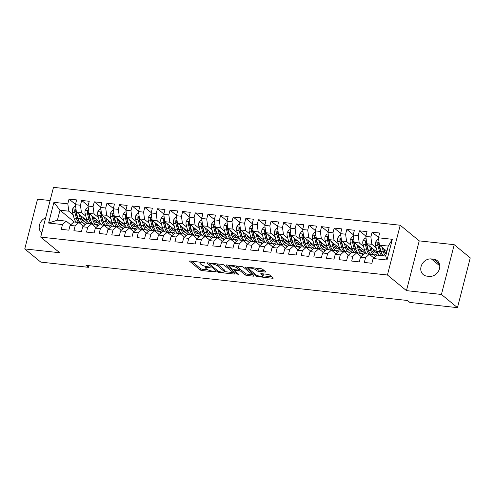 <?xml version="1.0" encoding="UTF-8"?>
<svg xmlns="http://www.w3.org/2000/svg" width="495" height="495" viewBox="0 0 495 495"><rect width="100%" height="100%" fill="white"/><g stroke="black" fill="none" stroke-linecap="round" stroke-linejoin="round"><path stroke-width="0.74" d="M204.794 262.826L190.346 260.958A1.411 0.365 -165.6 0 0 189.566 261.088A1.411 0.365 -165.6 0 0 189.69 261.304L200.19 269.93A1.411 0.365 -165.6 0 0 202.01 270.548L215.177 271.984L215.641 271.743L212.658 271.13A4.517 1.169 -165.6 0 1 206.83 269.162L205.951 268.445A4.517 1.169 -165.6 0 1 205.543 267.752A4.517 1.169 -165.6 0 1 208.055 267.343L210.214 267.288L207.238 266.669A4.517 1.169 -165.6 0 1 201.403 264.701L200.531 263.983A4.517 1.169 -165.6 0 1 200.122 263.291A4.517 1.169 -165.6 0 1 202.628 262.882L204.794 262.826M264.918 272.04A1.411 0.365 -165.6 0 0 265.704 271.91A1.411 0.365 -165.6 0 0 265.574 271.693L262.628 269.274A1.411 0.365 -165.6 0 0 260.809 268.655L246.182 267.059A1.411 0.365 -165.6 0 0 245.396 267.189A1.411 0.365 -165.6 0 0 245.526 267.405L256.02 276.031A1.411 0.365 -165.6 0 0 257.846 276.649L272.473 278.246A1.411 0.365 -165.6 0 0 273.252 278.116A1.411 0.365 -165.6 0 0 273.129 277.905L269.571 274.979A1.411 0.365 -165.6 0 0 267.746 274.36L261.49 273.679A1.411 0.365 -165.6 0 0 260.704 273.809A1.411 0.365 -165.6 0 0 260.834 274.02L262.597 275.474A3.774 0.978 -165.6 0 1 262.938 276.049A3.774 0.978 -165.6 0 1 259.962 276.26A3.774 0.978 -165.6 0 1 255.965 274.75L249.053 269.063A3.774 0.978 -165.6 0 1 248.713 268.488A3.774 0.978 -165.6 0 1 251.689 268.278A3.774 0.978 -165.6 0 1 255.686 269.794L256.837 270.74A1.411 0.365 -165.6 0 0 258.662 271.353L264.918 272.04L265.103 271.31M441.435 294.457L454.206 244.691L419.234 240.873L406.457 290.633L441.435 294.457L457.473 307.649L409.872 302.445L407.496 300.49L86.019 265.363L88.395 267.319L88.815 265.673M406.457 290.633L387.443 275.003L40.714 237.117L53.491 187.351L400.22 225.237L387.443 275.003M50.106 200.537L37.527 199.163L24.75 248.929L59.728 252.747L40.714 237.117M24.75 248.929L40.794 262.115L88.395 267.319M224.087 265.06A1.411 0.365 -165.6 0 0 222.261 264.448L207.634 262.845A1.411 0.365 -165.6 0 0 206.854 262.975A1.411 0.365 -165.6 0 0 206.978 263.192L217.478 271.823A1.411 0.365 -165.6 0 0 219.297 272.436L233.925 274.032A1.411 0.365 -165.6 0 0 234.71 273.908A1.411 0.365 -165.6 0 0 234.581 273.692L224.087 265.06M226.908 264.955L241.535 266.551A1.411 0.365 -165.6 0 1 243.354 267.164L253.855 275.795A1.411 0.365 -165.6 0 1 253.978 276.012A1.411 0.365 -165.6 0 1 253.199 276.142L246.937 275.455A1.411 0.365 -165.6 0 1 245.118 274.843L240.861 271.34A1.411 0.365 -165.6 0 0 239.036 270.728L234.884 270.27A1.411 0.365 -165.6 0 0 234.104 270.4A1.411 0.365 -165.6 0 0 234.228 270.617L238.658 274.261L236.926 274.069L226.252 265.295A1.411 0.365 -165.6 0 1 226.128 265.079A1.411 0.365 -165.6 0 1 226.908 264.955M74.324 222.02L59.975 210.22L57.42 220.17L48.609 223.047L62.5 224.563L61.275 229.34L68.848 230.169L70.073 225.392L75.129 225.943L73.904 230.72L81.477 231.549L82.702 226.772L87.751 227.323L86.526 232.099L94.106 232.928L95.331 228.152L100.38 228.702L99.155 233.479L106.728 234.308L107.953 229.531L113.008 230.082L111.783 234.859L119.357 235.688L120.582 230.911L125.631 231.462L124.406 236.239L131.986 237.068L133.211 232.291L138.26 232.842L137.035 237.619L144.608 238.442L145.839 233.671L150.888 234.222L149.663 238.998L157.237 239.821L158.462 235.051L163.511 235.601L162.286 240.378L169.865 241.201L171.091 236.431L176.14 236.981L174.914 241.758L182.488 242.581L183.719 237.81L188.768 238.361L187.543 243.138L195.117 243.961L196.342 239.19L201.397 239.741L200.166 244.518L207.745 245.341L208.97 240.57L214.019 241.121L212.794 245.897L220.368 246.72L221.599 241.95L226.648 242.501L225.423 247.277L232.996 248.1L234.222 243.33L239.277 243.88L238.046 248.657L245.625 249.48L246.85 244.709L251.899 245.26L250.674 250.031L258.254 250.86L259.479 246.089L264.528 246.64L263.303 251.411L270.876 252.24L272.101 247.469L277.157 248.02L275.925 252.79L283.505 253.619L284.73 248.849L289.779 249.4L288.554 254.17L296.134 254.999L297.359 250.229L302.408 250.779L301.183 255.55L308.756 256.379L309.981 251.608L315.037 252.159L313.811 256.93L321.385 257.759L322.61 252.988L327.659 253.539L326.434 258.31L334.014 259.139L335.239 254.362L340.288 254.919L339.063 259.689L346.636 260.519L347.861 255.742L352.916 256.299L351.691 261.069L359.265 261.898L360.49 257.122L365.539 257.678L364.314 262.449L371.894 263.278L373.119 258.501L376.874 255.08L385.716 256.045L388.272 246.089L379.43 245.124L386.935 251.293M48.609 223.047L53.93 202.331L67.815 203.853L68.811 211.186L73.155 214.756M75.475 204.367L69.046 199.077L67.815 203.853M69.046 199.077L76.62 199.906L75.395 204.683L80.444 205.233L81.44 212.565L85.783 216.136M88.104 205.747L81.669 200.456L80.444 205.233M81.669 200.456L89.249 201.286L88.023 206.062L93.072 206.613L94.069 213.945L98.412 217.515M100.726 207.127L94.298 201.836L93.072 206.613M94.298 201.836L101.871 202.665L100.646 207.442L105.701 207.993L106.691 215.325L111.035 218.895M113.355 208.506L106.926 203.216L105.701 207.993M106.926 203.216L114.5 204.045L113.275 208.816L118.324 209.373L119.32 216.705L123.663 220.275M125.984 209.886L119.549 204.596L118.324 209.373M119.549 204.596L127.128 205.425L125.903 210.196L130.952 210.752L131.948 218.085L136.292 221.655M138.606 211.266L132.177 205.976L130.952 210.752M132.177 205.976L139.751 206.805L138.526 211.575L143.581 212.132L144.571 219.464L148.915 223.035M151.235 212.646L144.806 207.356L143.581 212.132M144.806 207.356L152.38 208.185L151.154 212.955L156.203 213.512L157.2 220.844L161.543 224.414M163.864 214.026L157.429 208.735L156.203 213.512M157.429 208.735L165.008 209.564L163.783 214.335L168.832 214.892L169.828 222.224L174.172 225.794M176.486 215.405L170.057 210.115L168.832 214.892M170.057 210.115L177.631 210.944L176.406 215.715L181.461 216.272L182.451 223.604L186.794 227.174M189.115 216.785L182.686 211.495L181.461 216.272M182.686 211.495L190.259 212.324L189.034 217.095L194.083 217.651L195.079 224.984L199.423 228.554M201.743 218.159L195.308 212.875L194.083 217.651M195.308 212.875L202.888 213.704L201.663 218.474L206.712 219.031L207.708 226.363L212.052 229.934M214.366 219.539L207.937 214.255L206.712 219.031M207.937 214.255L215.517 215.084L214.286 219.854L219.341 220.405L220.337 227.743L224.681 231.314M226.995 220.919L220.566 215.634L219.341 220.405M220.566 215.634L228.139 216.463L226.914 221.234L231.963 221.785L232.959 229.123L237.303 232.693M239.623 222.298L233.188 217.014L231.963 221.785M233.188 217.014L240.768 217.843L239.543 222.614L244.592 223.165L245.588 230.503L249.932 234.073M252.246 223.678L245.817 218.394L244.592 223.165M245.817 218.394L253.397 219.223L252.165 223.994L257.221 224.544L258.217 231.883L262.56 235.453M264.875 225.058L258.446 219.774L257.221 224.544M258.446 219.774L266.019 220.603L264.794 225.374L269.843 225.924L270.839 233.263L275.183 236.833M277.503 226.438L271.074 221.154L269.843 225.924M271.074 221.154L278.648 221.983L277.423 226.753L282.472 227.304L283.468 234.642L287.812 238.213M290.132 227.818L283.697 222.533L282.472 227.304M283.697 222.533L291.277 223.363L290.045 228.133L295.1 228.684L296.097 236.022L300.44 239.592M302.754 229.197L296.326 223.913L295.1 228.684M296.326 223.913L303.899 224.736L302.674 229.513L307.723 230.064L308.719 237.402L313.063 240.972M315.383 230.577L308.954 225.293L307.723 230.064M308.954 225.293L316.528 226.116L315.303 230.893L320.352 231.443L321.348 238.782L325.691 242.352M328.012 231.957L321.577 226.673L320.352 231.443M321.577 226.673L329.156 227.496L327.931 232.273L332.98 232.823L333.976 240.162L338.32 243.732M340.634 233.337L334.205 228.053L332.98 232.823M334.205 228.053L341.779 228.876L340.554 233.652L345.603 234.203L346.599 241.541L350.943 245.112M353.263 234.717L346.834 229.433L345.603 234.203M346.834 229.433L354.408 230.255L353.183 235.032L358.232 235.583L359.228 242.921L363.571 246.491M365.892 236.096L359.457 230.812L358.232 235.583M359.457 230.812L367.036 231.635L365.811 236.412L370.86 236.963L371.856 244.295L376.2 247.871M378.514 237.476L372.085 232.192L370.86 236.963M372.085 232.192L379.659 233.015L378.434 237.792L392.325 239.308L387.01 260.024L373.119 258.501M373.762 257.92L369.301 254.251L364.246 253.7L360.49 257.122M365.539 257.678L369.301 254.251M378.434 237.792L379.43 245.124M392.325 239.308L388.272 246.089M361.133 256.54L356.672 252.871L351.623 252.32L347.861 255.742M352.916 256.299L356.672 252.871M380.723 251.59L381.076 251.881M371.856 244.295L366.801 243.744L377.567 252.599M365.811 236.412L366.801 243.744M348.505 255.16L344.044 251.491L338.995 250.94L335.239 254.362M340.288 254.919L344.044 251.491M368.094 250.21L368.453 250.501M373.645 254.77L375.519 256.317M359.228 242.921L354.179 242.364L364.939 251.219M353.183 235.032L354.179 242.364M335.882 253.78L331.421 250.111L326.366 249.56L322.61 252.988M327.659 253.539L331.421 250.111M355.466 248.83L355.825 249.121M361.016 253.391L362.891 254.937M346.599 241.541L341.55 240.985L352.316 249.839M340.554 233.652L341.55 240.985M323.254 252.401L318.792 248.731L313.743 248.181L309.981 251.608M315.037 252.159L318.792 248.731M342.837 247.451L343.196 247.741M348.387 252.011L350.268 253.558M333.976 240.162L328.921 239.605L339.688 248.459M327.931 232.273L328.921 239.605M310.625 251.021L306.164 247.352L301.115 246.801L297.359 250.229M302.408 250.779L306.164 247.352M330.214 246.071L330.573 246.362M335.765 250.631L337.639 252.178M321.348 238.782L316.299 238.225L327.059 247.079M315.303 230.893L316.299 238.225M298.002 249.641L293.541 245.972L288.486 245.421L284.73 248.849M289.779 249.4L293.541 245.972M317.586 244.691L317.945 244.982M323.136 249.251L325.011 250.798M308.719 237.402L303.67 236.845L314.436 245.699M302.674 229.513L303.67 236.845M285.374 248.261L280.913 244.592L275.863 244.041L272.101 247.469M277.157 248.02L280.913 244.592M304.957 243.311L305.316 243.602M310.507 247.871L312.388 249.418M296.097 236.022L291.041 235.465L301.808 244.32M290.045 228.133L291.041 235.465M272.745 246.881L268.284 243.212L263.235 242.661L259.479 246.089M264.528 246.64L268.284 243.212M292.335 241.931L292.694 242.222M297.885 246.491L299.76 248.038M283.468 234.642L278.419 234.085L289.179 242.94M277.423 226.753L278.419 234.085M260.116 245.501L255.661 241.832L250.606 241.282L246.85 244.709M251.899 245.26L255.661 241.832M279.706 240.551L280.065 240.842M285.256 245.112L287.131 246.659M270.839 233.263L265.79 232.706L276.556 241.56M264.794 225.374L265.79 232.706M247.494 244.122L243.033 240.452L237.984 239.902L234.222 243.33M239.277 243.88L243.033 240.452M267.077 239.172L267.436 239.462M272.627 243.732L274.508 245.279M258.217 231.883L253.162 231.326L263.928 240.18M252.165 223.994L253.162 231.326M234.865 242.742L230.404 239.073L225.355 238.522L221.599 241.95M226.648 242.501L230.404 239.073M254.455 237.792L254.807 238.083M260.005 242.352L261.88 243.899M245.588 230.503L240.539 229.952L251.299 238.8M239.543 222.614L240.539 229.952M222.236 241.362L217.781 237.693L212.726 237.142L208.97 240.57M214.019 241.121L217.781 237.693M241.826 236.412L242.185 236.703M247.376 240.972L249.251 242.519M232.959 229.123L227.91 228.572L238.67 237.421M226.914 221.234L227.91 228.572M209.614 239.982L205.153 236.313L200.104 235.762L196.342 239.19M201.397 239.741L205.153 236.313M229.197 235.032L229.556 235.323M234.748 239.592L236.629 241.139M220.337 227.743L215.282 227.193L226.048 236.041M214.286 219.854L215.282 227.193M196.985 238.602L192.524 234.933L187.475 234.383L183.719 237.81M188.768 238.361L192.524 234.933M216.575 233.652L216.928 233.943M222.125 238.213L224 239.759M207.708 226.363L202.659 225.813L213.419 234.661M201.663 218.474L202.659 225.813M184.357 237.223L179.895 233.553L174.846 233.003L171.091 236.431M176.14 236.981L179.895 233.553M203.946 232.273L204.305 232.563M209.496 236.833L211.371 238.38M195.079 224.984L190.031 224.433L200.791 233.281M189.034 217.095L190.031 224.433M171.734 235.843L167.273 232.174L162.224 231.623L158.462 235.051M163.511 235.601L167.273 232.174M191.317 230.893L191.676 231.184M196.868 235.453L198.743 237M182.451 223.604L177.402 223.053L188.168 231.901M176.406 215.715L177.402 223.053M159.105 234.463L154.644 230.794L149.595 230.243L145.839 233.671M150.888 234.222L154.644 230.794M178.695 229.513L179.048 229.81M184.239 234.073L186.12 235.62M169.828 222.224L164.779 221.673L175.539 230.522M163.783 214.335L164.779 221.673M146.477 233.083L142.016 229.414L136.967 228.863L133.211 232.291M138.26 232.842L142.016 229.414M166.066 228.133L166.425 228.43M171.617 232.693L173.491 234.24M157.2 220.844L152.151 220.294L162.911 229.142M151.154 212.955L152.151 220.294M133.854 231.703L129.393 228.034L124.338 227.483L120.582 230.911M125.631 231.462L129.393 228.034M153.438 226.753L153.797 227.05M158.988 231.32L160.863 232.86M144.571 219.464L139.522 218.914L150.288 227.762M138.526 211.575L139.522 218.914M121.225 230.324L116.764 226.654L111.715 226.104L107.953 229.531M113.008 230.082L116.764 226.654M140.815 225.374L141.168 225.671M146.359 229.94L148.24 231.481M131.948 218.085L126.893 217.534L137.66 226.382M125.903 210.196L126.893 217.534M108.597 228.944L104.136 225.274L99.087 224.724L95.331 228.152M100.38 228.702L104.136 225.274M128.186 223.994L128.545 224.291M133.737 228.56L135.611 230.101M119.32 216.705L114.271 216.154L125.031 225.002M113.275 208.816L114.271 216.154M95.974 227.564L91.513 223.895L86.458 223.344L82.702 226.772M87.751 227.323L91.513 223.895M115.558 222.614L115.917 222.911M121.108 227.18L122.983 228.721M106.691 215.325L101.642 214.774L112.408 223.622M100.646 207.442L101.642 214.774M83.346 226.184L78.884 222.521L73.835 221.964L70.073 225.392M75.129 225.943L78.884 222.521M102.929 221.234L103.288 221.531M108.479 225.8L110.36 227.341M94.069 213.945L89.013 213.394L99.78 222.243M88.023 206.062L89.013 213.394M70.717 224.804L66.256 221.141L57.42 220.17M62.5 224.563L66.256 221.141M90.307 219.854L90.665 220.151M95.857 224.421L97.732 225.961M81.44 212.565L76.391 212.015L87.151 220.863M75.395 204.683L76.391 212.015M457.473 307.649L470.25 257.883L454.206 244.691M419.234 240.873L400.22 225.237M77.678 218.474L78.037 218.771M83.228 223.041L85.103 224.582M68.811 211.186L59.975 210.22L53.93 202.331M385.716 256.045L387.01 260.024M45.664 217.843A9.201 7.772 -50.6 0 0 39.482 224.909A9.201 7.772 -50.6 0 0 41.71 232.947A9.201 7.772 -50.6 0 0 41.772 232.996M429.196 276.389A9.201 7.772 -50.6 0 0 438.681 270.784A9.201 7.772 -50.6 0 0 437.246 260.673A9.201 7.772 -50.6 0 0 433.614 259.176L431.343 258.928A9.201 7.772 -50.6 0 0 421.858 264.528A9.201 7.772 -50.6 0 0 423.287 274.638A9.201 7.772 -50.6 0 0 426.925 276.142L429.196 276.389M191.392 261.069L200.531 268.587A1.411 0.365 -165.6 0 0 202.356 269.206L207.9 269.806M224.179 271.588L233.225 272.578M208.68 262.963L209.335 263.495M209.818 263.668L209.36 263.909L218.573 271.483L221.642 272.114A4.517 1.169 -165.6 0 0 224.155 271.699A4.517 1.169 -165.6 0 0 223.746 271.012L217.447 265.834A4.517 1.169 -165.6 0 0 211.613 263.866L209.818 263.668L209.96 263.099M224.155 271.699L224.495 270.357A4.517 1.169 -165.6 0 0 224.093 269.664L223.746 271.012M216.717 263.841A4.517 1.169 -165.6 0 1 217.794 264.485L224.093 269.664M252.5 274.682L247.283 274.112L246.937 275.455M239.153 269.354L239.382 269.379A1.411 0.365 -165.6 0 1 241.207 269.998L245.464 273.5A1.411 0.365 -165.6 0 0 247.283 274.112M234.16 270.171L233.281 269.447M229.488 266.329L227.954 265.066M236.443 267.708A3.774 0.978 -165.6 0 0 232.446 266.199A3.774 0.978 -165.6 0 0 229.47 266.409A3.774 0.978 -165.6 0 0 229.81 266.984L232.248 268.989A1.411 0.365 -165.6 0 0 234.067 269.602L238.219 270.053A1.411 0.365 -165.6 0 0 239.005 269.923A1.411 0.365 -165.6 0 0 238.875 269.713L236.443 267.708L236.789 266.366A3.774 0.978 -165.6 0 0 236.171 265.964M239.005 269.923L239.351 268.581A1.411 0.365 -165.6 0 0 239.221 268.364L238.875 269.713M236.789 266.366L239.221 268.364M255.463 268.073A3.774 0.978 -165.6 0 1 256.033 268.445L257.183 269.391A1.411 0.365 -165.6 0 0 259.003 270.01L264.219 270.579M262.938 276.049L263.284 274.706A3.774 0.978 -165.6 0 0 262.944 274.131L262.597 275.474M262.536 273.791L262.944 274.131M262.994 275.826L271.774 276.785M247.228 267.17L248.731 268.414M75.642 206.508L74.522 206.39L72.573 208.94A3.812 1.782 96.2 0 0 72.536 212.435L74.033 218.035A10.995 5.148 96.2 0 0 77.084 222.323M81.23 217.905A9.127 4.276 96.2 0 0 81.786 216.767L81.885 216.532M79.163 214.292L80.351 218.728A10.995 5.148 96.2 0 0 83.859 223.109A10.995 5.148 96.2 0 0 87.269 221.129M80.567 215.449L81.149 217.614A9.127 4.276 96.2 0 0 84.057 221.253A9.127 4.276 96.2 0 0 86.365 220.219M76.026 209.633L75.339 209.534L74.788 210.27A3.812 1.782 96.2 0 0 74.937 212.702L76.434 218.301A10.995 5.148 96.2 0 0 79.942 222.682A10.995 5.148 96.2 0 0 80.716 222.645M83.705 220.207A10.995 5.148 96.2 0 0 84.534 218.71M83.705 218.029A9.127 4.276 -83.8 0 1 82.213 220.015M78.321 219.619A9.127 4.276 -83.8 0 1 77.232 217.187L75.735 211.588A1.943 0.91 -83.8 0 1 75.642 210.975L74.788 210.27M83.859 223.109L81.458 222.843A10.995 5.148 -83.8 0 1 77.95 218.468L76.447 212.862A3.812 1.782 -83.8 0 1 76.261 211.056M82.9 220.751A9.127 4.276 96.2 0 0 84.787 218.92M88.271 207.888L87.151 207.77L85.196 210.319A3.812 1.782 96.2 0 0 85.159 213.815L86.662 219.415A10.995 5.148 96.2 0 0 89.706 223.703M93.858 219.285A9.127 4.276 96.2 0 0 94.409 218.147L94.508 217.911M91.785 215.672L92.98 220.108A10.995 5.148 96.2 0 0 96.482 224.489A10.995 5.148 96.2 0 0 99.897 222.509M93.196 216.829L93.778 218.994A9.127 4.276 96.2 0 0 96.686 222.626A9.127 4.276 96.2 0 0 98.994 221.599M88.654 211.012L87.968 210.913L87.411 211.65A3.812 1.782 96.2 0 0 87.559 214.081L89.063 219.681A10.995 5.148 96.2 0 0 92.571 224.062A10.995 5.148 96.2 0 0 93.338 224.025M96.327 221.587A10.995 5.148 96.2 0 0 97.162 220.089M96.333 219.409A9.127 4.276 -83.8 0 1 94.842 221.395M90.95 220.999A9.127 4.276 -83.8 0 1 89.861 218.567L88.358 212.968A1.943 0.91 -83.8 0 1 88.265 212.355L87.411 211.65M96.482 224.489L94.087 224.223A10.995 5.148 -83.8 0 1 90.579 219.848L89.075 214.242A3.812 1.782 -83.8 0 1 88.883 212.435M95.529 222.131A9.127 4.276 96.2 0 0 97.416 220.3M100.893 209.267L99.78 209.15L97.824 211.699A3.812 1.782 96.2 0 0 97.787 215.195L99.291 220.795A10.995 5.148 96.2 0 0 102.335 225.083M106.487 220.665A9.127 4.276 96.2 0 0 107.038 219.526L107.137 219.291M104.414 217.051L105.602 221.488A10.995 5.148 96.2 0 0 109.11 225.869A10.995 5.148 96.2 0 0 112.52 223.888M105.825 218.208L106.4 220.374A9.127 4.276 96.2 0 0 109.315 224.006A9.127 4.276 96.2 0 0 111.623 222.979M101.277 212.392L100.596 212.293L100.04 213.029A3.812 1.782 96.2 0 0 100.188 215.461L101.692 221.061A10.995 5.148 96.2 0 0 105.194 225.442A10.995 5.148 96.2 0 0 105.967 225.404M108.956 222.967A10.995 5.148 96.2 0 0 109.791 221.469M108.962 220.789A9.127 4.276 -83.8 0 1 107.471 222.775M103.579 222.379A9.127 4.276 -83.8 0 1 102.49 219.947L100.986 214.347A1.943 0.91 -83.8 0 1 100.893 213.735L100.04 213.029M109.11 225.869L106.71 225.602A10.995 5.148 -83.8 0 1 103.201 221.228L101.704 215.622A3.812 1.782 -83.8 0 1 101.512 213.815M108.158 223.511A9.127 4.276 96.2 0 0 110.045 221.68M113.522 210.647L112.408 210.524L110.453 213.079A3.812 1.782 96.2 0 0 110.416 216.575L111.919 222.175A10.995 5.148 96.2 0 0 114.964 226.463M119.109 222.045A9.127 4.276 96.2 0 0 119.666 220.906L119.765 220.671M117.043 218.431L118.231 222.868A10.995 5.148 96.2 0 0 121.739 227.248A10.995 5.148 96.2 0 0 125.148 225.268M118.447 219.588L119.029 221.754A9.127 4.276 96.2 0 0 121.943 225.386A9.127 4.276 96.2 0 0 124.245 224.359M113.906 213.772L113.219 213.673L112.668 214.409A3.812 1.782 96.2 0 0 112.817 216.841L114.314 222.441A10.995 5.148 96.2 0 0 117.822 226.821A10.995 5.148 96.2 0 0 118.596 226.778M121.584 224.346A10.995 5.148 96.2 0 0 122.414 222.849M121.584 222.168A9.127 4.276 -83.8 0 1 120.093 224.155M116.201 223.759A9.127 4.276 -83.8 0 1 115.112 221.327L113.615 215.727A1.943 0.91 -83.8 0 1 113.522 215.115L112.668 214.409M121.739 227.248L119.338 226.982A10.995 5.148 -83.8 0 1 115.83 222.608L114.326 217.002A3.812 1.782 -83.8 0 1 114.141 215.195M120.78 224.891A9.127 4.276 96.2 0 0 122.667 223.059M126.151 212.027L125.031 211.903L123.082 214.459A3.812 1.782 96.2 0 0 123.045 217.955L124.542 223.554A10.995 5.148 96.2 0 0 127.592 227.842M131.738 223.424A9.127 4.276 96.2 0 0 132.289 222.286L132.388 222.051M129.665 219.811L130.859 224.247A10.995 5.148 96.2 0 0 134.362 228.628A10.995 5.148 96.2 0 0 137.777 226.648M131.076 220.968L131.658 223.134A9.127 4.276 96.2 0 0 134.566 226.766A9.127 4.276 96.2 0 0 136.874 225.739M126.534 215.152L125.848 215.053L125.291 215.789A3.812 1.782 96.2 0 0 125.439 218.215L126.943 223.82A10.995 5.148 96.2 0 0 130.451 228.201A10.995 5.148 96.2 0 0 131.218 228.158M134.207 225.726A10.995 5.148 96.2 0 0 135.042 224.229M134.213 223.548A9.127 4.276 -83.8 0 1 132.722 225.534M128.83 225.138A9.127 4.276 -83.8 0 1 127.741 222.707L126.237 217.107A1.943 0.91 -83.8 0 1 126.145 216.494L125.291 215.789M134.362 228.628L131.967 228.362A10.995 5.148 -83.8 0 1 128.459 223.988L126.955 218.382A3.812 1.782 -83.8 0 1 126.763 216.575M133.409 226.271A9.127 4.276 96.2 0 0 135.296 224.439M138.773 213.407L137.66 213.283L135.704 215.839A3.812 1.782 96.2 0 0 135.667 219.335L137.171 224.934A10.995 5.148 96.2 0 0 140.215 229.222M144.367 224.804A9.127 4.276 96.2 0 0 144.917 223.666L145.016 223.431M142.294 221.191L143.482 225.627A10.995 5.148 96.2 0 0 146.99 230.008A10.995 5.148 96.2 0 0 150.4 228.028M143.705 222.348L144.28 224.513A9.127 4.276 96.2 0 0 147.194 228.146A9.127 4.276 96.2 0 0 149.502 227.118M139.157 216.532L138.476 216.433L137.919 217.169A3.812 1.782 96.2 0 0 138.068 219.594L139.571 225.2A10.995 5.148 96.2 0 0 143.074 229.581A10.995 5.148 96.2 0 0 143.847 229.538M146.836 227.106A10.995 5.148 96.2 0 0 147.671 225.609M146.842 224.928A9.127 4.276 -83.8 0 1 145.351 226.914M141.459 226.518A9.127 4.276 -83.8 0 1 140.37 224.087L138.866 218.481A1.943 0.91 -83.8 0 1 138.773 217.874L137.919 217.169M146.99 230.008L144.59 229.742A10.995 5.148 -83.8 0 1 141.087 225.361L139.584 219.761A3.812 1.782 -83.8 0 1 139.392 217.955M146.037 227.651A9.127 4.276 96.2 0 0 147.925 225.819M151.402 214.787L150.288 214.663L148.333 217.218A3.812 1.782 96.2 0 0 148.296 220.714L149.799 226.314A10.995 5.148 96.2 0 0 152.844 230.602M156.989 226.184A9.127 4.276 96.2 0 0 157.546 225.046L157.645 224.81M154.923 222.571L156.111 227.007A10.995 5.148 96.2 0 0 159.619 231.388A10.995 5.148 96.2 0 0 163.028 229.408M156.327 223.728L156.909 225.893A9.127 4.276 96.2 0 0 159.823 229.525A9.127 4.276 96.2 0 0 162.125 228.498M151.786 217.911L151.099 217.812L150.548 218.549A3.812 1.782 96.2 0 0 150.697 220.974L152.194 226.58A10.995 5.148 96.2 0 0 155.702 230.955A10.995 5.148 96.2 0 0 156.476 230.917M159.464 228.486A10.995 5.148 96.2 0 0 160.3 226.988M159.464 226.308A9.127 4.276 -83.8 0 1 157.973 228.294M154.081 227.898A9.127 4.276 -83.8 0 1 152.992 225.466L151.495 219.86A1.943 0.91 -83.8 0 1 151.402 219.254L150.548 218.549M159.619 231.388L157.218 231.122A10.995 5.148 -83.8 0 1 153.71 226.741L152.206 221.141A3.812 1.782 -83.8 0 1 152.021 219.335M158.66 229.03A9.127 4.276 96.2 0 0 160.553 227.199M164.031 216.167L162.911 216.043L160.962 218.598A3.812 1.782 96.2 0 0 160.924 222.094L162.422 227.694A10.995 5.148 96.2 0 0 165.472 231.982M169.618 227.564A9.127 4.276 96.2 0 0 170.169 226.425L170.268 226.19M167.545 223.95L168.739 228.387A10.995 5.148 96.2 0 0 172.241 232.768A10.995 5.148 96.2 0 0 175.657 230.781M168.956 225.107L169.537 227.273A9.127 4.276 96.2 0 0 172.446 230.905A9.127 4.276 96.2 0 0 174.754 229.878M164.414 219.291L163.727 219.192L163.171 219.929A3.812 1.782 96.2 0 0 163.319 222.354L164.823 227.96A10.995 5.148 96.2 0 0 168.331 232.334A10.995 5.148 96.2 0 0 169.098 232.297M172.087 229.866A10.995 5.148 96.2 0 0 172.922 228.368M172.093 227.688A9.127 4.276 -83.8 0 1 170.602 229.674M166.71 229.278A9.127 4.276 -83.8 0 1 165.621 226.846L164.117 221.24A1.943 0.91 -83.8 0 1 164.024 220.634L163.171 219.929M172.241 232.768L169.847 232.501A10.995 5.148 -83.8 0 1 166.339 228.121L164.835 222.521A3.812 1.782 -83.8 0 1 164.649 220.714M171.289 230.41A9.127 4.276 96.2 0 0 173.176 228.579M176.653 217.546L175.539 217.423L173.584 219.978A3.812 1.782 96.2 0 0 173.547 223.474L175.051 229.074A10.995 5.148 96.2 0 0 178.095 233.362M182.247 228.944A9.127 4.276 96.2 0 0 182.797 227.805L182.896 227.57M180.174 225.33L181.362 229.767A10.995 5.148 96.2 0 0 184.87 234.147A10.995 5.148 96.2 0 0 188.279 232.161M181.585 226.487L182.16 228.653A9.127 4.276 96.2 0 0 185.074 232.285A9.127 4.276 96.2 0 0 187.382 231.258M177.037 220.671L176.356 220.572L175.799 221.308A3.812 1.782 96.2 0 0 175.948 223.734L177.451 229.34A10.995 5.148 96.2 0 0 180.96 233.714A10.995 5.148 96.2 0 0 181.727 233.677M184.715 231.245A10.995 5.148 96.2 0 0 185.551 229.748M184.722 229.067A9.127 4.276 -83.8 0 1 183.23 231.054M179.338 230.658A9.127 4.276 -83.8 0 1 178.249 228.226L176.746 222.62A1.943 0.91 -83.8 0 1 176.653 222.014L175.799 221.308M184.87 234.147L182.469 233.881A10.995 5.148 -83.8 0 1 178.967 229.501L177.464 223.901A3.812 1.782 -83.8 0 1 177.272 222.094M183.917 231.79A9.127 4.276 96.2 0 0 185.804 229.958M189.282 218.926L188.168 218.802L186.213 221.358A3.812 1.782 96.2 0 0 186.176 224.854L187.679 230.453A10.995 5.148 96.2 0 0 190.724 234.735M194.869 230.324A9.127 4.276 96.2 0 0 195.426 229.185L195.525 228.95M192.803 226.71L193.99 231.146A10.995 5.148 96.2 0 0 197.499 235.527A10.995 5.148 96.2 0 0 200.908 233.541M194.207 227.867L194.789 230.033A9.127 4.276 96.2 0 0 197.703 233.665A9.127 4.276 96.2 0 0 200.005 232.631M189.665 222.051L188.979 221.952L188.428 222.688A3.812 1.782 96.2 0 0 188.576 225.114L190.074 230.72A10.995 5.148 96.2 0 0 193.582 235.094A10.995 5.148 96.2 0 0 194.356 235.057M197.344 232.625A10.995 5.148 96.2 0 0 198.179 231.128M197.344 230.447A9.127 4.276 -83.8 0 1 195.853 232.433M191.961 232.037A9.127 4.276 -83.8 0 1 190.878 229.606L189.375 224A1.943 0.91 -83.8 0 1 189.282 223.394L188.428 222.688M197.499 235.527L195.098 235.261A10.995 5.148 -83.8 0 1 191.59 230.88L190.092 225.281A3.812 1.782 -83.8 0 1 189.901 223.474M196.54 233.164A9.127 4.276 96.2 0 0 198.433 231.338M201.911 220.306L200.791 220.182L198.842 222.738A3.812 1.782 96.2 0 0 198.804 226.234L200.302 231.833A10.995 5.148 96.2 0 0 203.352 236.115M207.498 231.703A9.127 4.276 96.2 0 0 208.049 230.565L208.147 230.33M205.425 228.09L206.619 232.526A10.995 5.148 96.2 0 0 210.128 236.907A10.995 5.148 96.2 0 0 213.537 234.921M206.836 229.247L207.417 231.412A9.127 4.276 96.2 0 0 210.326 235.045A9.127 4.276 96.2 0 0 212.633 234.011M202.294 223.431L201.607 223.332L201.05 224.068A3.812 1.782 96.2 0 0 201.199 226.493L202.703 232.099A10.995 5.148 96.2 0 0 206.211 236.474A10.995 5.148 96.2 0 0 206.978 236.437M209.967 234.005A10.995 5.148 96.2 0 0 210.802 232.508M209.973 231.827A9.127 4.276 -83.8 0 1 208.482 233.813M204.59 233.417A9.127 4.276 -83.8 0 1 203.501 230.986L201.997 225.38A1.943 0.91 -83.8 0 1 201.911 224.773L201.05 224.068M210.128 236.907L207.727 236.641A10.995 5.148 -83.8 0 1 204.218 232.26L202.715 226.661A3.812 1.782 -83.8 0 1 202.529 224.854M209.168 234.543A9.127 4.276 96.2 0 0 211.056 232.718M214.539 221.686L213.419 221.562L211.464 224.117A3.812 1.782 96.2 0 0 211.427 227.613L212.93 233.213A10.995 5.148 96.2 0 0 215.975 237.495M220.126 233.083A9.127 4.276 96.2 0 0 220.677 231.945L220.776 231.71M218.054 229.47L219.242 233.906A10.995 5.148 96.2 0 0 222.75 238.287A10.995 5.148 96.2 0 0 226.159 236.301M219.464 230.627L220.04 232.792A9.127 4.276 96.2 0 0 222.954 236.424A9.127 4.276 96.2 0 0 225.262 235.391M214.917 224.81L214.236 224.711L213.679 225.448A3.812 1.782 96.2 0 0 213.828 227.873L215.331 233.479A10.995 5.148 96.2 0 0 218.84 237.854A10.995 5.148 96.2 0 0 219.607 237.817M222.595 235.385A10.995 5.148 96.2 0 0 223.431 233.888M222.602 233.207A9.127 4.276 -83.8 0 1 221.11 235.193M217.218 234.797A9.127 4.276 -83.8 0 1 216.129 232.365L214.626 226.76A1.943 0.91 -83.8 0 1 214.533 226.153L213.679 225.448M222.75 238.287L220.349 238.021A10.995 5.148 -83.8 0 1 216.847 233.64L215.344 228.04A3.812 1.782 -83.8 0 1 215.152 226.234M221.797 235.923A9.127 4.276 96.2 0 0 223.684 234.098M227.162 223.066L226.048 222.942L224.093 225.497A3.812 1.782 96.2 0 0 224.056 228.993L225.559 234.593A10.995 5.148 96.2 0 0 228.603 238.875M232.749 234.463A9.127 4.276 96.2 0 0 233.306 233.324L233.405 233.089M230.682 230.849L231.87 235.286A10.995 5.148 96.2 0 0 235.379 239.66A10.995 5.148 96.2 0 0 238.788 237.68M232.087 232.006L232.669 234.172A9.127 4.276 96.2 0 0 235.583 237.804A9.127 4.276 96.2 0 0 237.885 236.771M227.545 226.19L226.858 226.091L226.308 226.828A3.812 1.782 96.2 0 0 226.456 229.253L227.954 234.859A10.995 5.148 96.2 0 0 231.462 239.233A10.995 5.148 96.2 0 0 232.235 239.196M235.224 236.765A10.995 5.148 96.2 0 0 236.059 235.267M235.224 234.587A9.127 4.276 -83.8 0 1 233.733 236.573M229.841 236.177A9.127 4.276 -83.8 0 1 228.758 233.745L227.254 228.139A1.943 0.91 -83.8 0 1 227.162 227.527L226.308 226.828M235.379 239.66L232.978 239.401A10.995 5.148 -83.8 0 1 229.47 235.02L227.972 229.42A3.812 1.782 -83.8 0 1 227.78 227.613M234.42 237.303A9.127 4.276 96.2 0 0 236.313 235.478M239.79 224.445L238.67 224.322L236.721 226.877A3.812 1.782 96.2 0 0 236.684 230.373L238.182 235.973A10.995 5.148 96.2 0 0 241.232 240.254M245.378 235.843A9.127 4.276 96.2 0 0 245.928 234.704L246.034 234.469M243.311 232.229L244.499 236.666A10.995 5.148 96.2 0 0 248.007 241.04A10.995 5.148 96.2 0 0 251.417 239.06M244.716 233.386L245.297 235.552A9.127 4.276 96.2 0 0 248.205 239.184A9.127 4.276 96.2 0 0 250.513 238.151M240.174 227.57L239.487 227.471L238.93 228.207A3.812 1.782 96.2 0 0 239.079 230.633L240.582 236.239A10.995 5.148 96.2 0 0 244.091 240.613A10.995 5.148 96.2 0 0 244.864 240.576M247.847 238.144A10.995 5.148 96.2 0 0 248.682 236.647M247.853 235.967A9.127 4.276 -83.8 0 1 246.362 237.953M242.47 237.557A9.127 4.276 -83.8 0 1 241.381 235.125L239.883 229.519A1.943 0.91 -83.8 0 1 239.79 228.907L238.93 228.207M248.007 241.04L245.607 240.78A10.995 5.148 -83.8 0 1 242.098 236.4L240.595 230.8A3.812 1.782 -83.8 0 1 240.409 228.993M247.048 238.683A9.127 4.276 96.2 0 0 248.936 236.858M252.419 225.825L251.299 225.701L249.344 228.257A3.812 1.782 96.2 0 0 249.307 231.753L250.81 237.353A10.995 5.148 96.2 0 0 253.855 241.634M258.006 237.223A9.127 4.276 96.2 0 0 258.557 236.084L258.656 235.849M255.934 233.609L257.122 238.046A10.995 5.148 96.2 0 0 260.63 242.42A10.995 5.148 96.2 0 0 264.039 240.44M257.344 234.766L257.926 236.932A9.127 4.276 96.2 0 0 260.834 240.564A9.127 4.276 96.2 0 0 263.142 239.531M252.803 228.95L252.116 228.851L251.559 229.587A3.812 1.782 96.2 0 0 251.708 232.013L253.211 237.619A10.995 5.148 96.2 0 0 256.719 241.993A10.995 5.148 96.2 0 0 257.487 241.956M260.475 239.524A10.995 5.148 96.2 0 0 261.31 238.027M260.481 237.346A9.127 4.276 -83.8 0 1 258.99 239.333M255.098 238.937A9.127 4.276 -83.8 0 1 254.009 236.505L252.506 230.899A1.943 0.91 -83.8 0 1 252.413 230.286L251.559 229.587M260.63 242.42L258.235 242.16A10.995 5.148 -83.8 0 1 254.727 237.779L253.223 232.18A3.812 1.782 -83.8 0 1 253.032 230.373M259.677 240.063A9.127 4.276 96.2 0 0 261.564 238.237M265.042 227.205L263.928 227.081L261.973 229.637A3.812 1.782 96.2 0 0 261.935 233.133L263.439 238.732A10.995 5.148 96.2 0 0 266.483 243.014M270.635 238.602A9.127 4.276 96.2 0 0 271.186 237.464L271.285 237.229M268.562 234.989L269.75 239.425A10.995 5.148 96.2 0 0 273.259 243.8A10.995 5.148 96.2 0 0 276.668 241.82M269.967 236.146L270.548 238.312A9.127 4.276 96.2 0 0 273.463 241.944A9.127 4.276 96.2 0 0 275.764 240.91M265.425 230.33L264.738 230.231L264.188 230.967A3.812 1.782 96.2 0 0 264.336 233.393L265.834 238.992A10.995 5.148 96.2 0 0 269.342 243.373A10.995 5.148 96.2 0 0 270.115 243.336M273.104 240.904A10.995 5.148 96.2 0 0 273.939 239.407M273.104 238.726A9.127 4.276 -83.8 0 1 271.613 240.712M267.721 240.316A9.127 4.276 -83.8 0 1 266.638 237.885L265.134 232.279A1.943 0.91 -83.8 0 1 265.042 231.666L264.188 230.967M273.259 243.8L270.858 243.54A10.995 5.148 -83.8 0 1 267.349 239.159L265.852 233.56A3.812 1.782 -83.8 0 1 265.66 231.753M272.3 241.442A9.127 4.276 96.2 0 0 274.193 239.617M277.67 228.585L276.55 228.461L274.601 231.017A3.812 1.782 96.2 0 0 274.564 234.512L276.062 240.112A10.995 5.148 96.2 0 0 279.112 244.394M283.258 239.982A9.127 4.276 96.2 0 0 283.814 238.844L283.913 238.609M281.191 236.369L282.379 240.805A10.995 5.148 96.2 0 0 285.887 245.18A10.995 5.148 96.2 0 0 289.297 243.2M282.596 237.526L283.177 239.691A9.127 4.276 96.2 0 0 286.085 243.323A9.127 4.276 96.2 0 0 288.393 242.29M278.054 231.71L277.367 231.611L276.81 232.347A3.812 1.782 96.2 0 0 276.959 234.772L278.462 240.372A10.995 5.148 96.2 0 0 281.971 244.753A10.995 5.148 96.2 0 0 282.744 244.716M285.726 242.284A10.995 5.148 96.2 0 0 286.562 240.787M285.733 240.106A9.127 4.276 -83.8 0 1 284.241 242.092M280.349 241.696A9.127 4.276 -83.8 0 1 279.26 239.264L277.763 233.659A1.943 0.91 -83.8 0 1 277.67 233.046L276.81 232.347M285.887 245.18L283.487 244.92A10.995 5.148 -83.8 0 1 279.978 240.539L278.475 234.939A3.812 1.782 -83.8 0 1 278.289 233.133M284.928 242.822A9.127 4.276 96.2 0 0 286.815 240.997M290.299 229.965L289.179 229.841L287.224 232.396A3.812 1.782 96.2 0 0 287.187 235.892L288.69 241.492A10.995 5.148 96.2 0 0 291.734 245.774M295.886 241.362A9.127 4.276 96.2 0 0 296.437 240.224L296.536 239.988M293.813 237.749L295.001 242.185A10.995 5.148 96.2 0 0 298.51 246.56A10.995 5.148 96.2 0 0 301.925 244.579M295.224 238.906L295.806 241.071A9.127 4.276 96.2 0 0 298.714 244.703A9.127 4.276 96.2 0 0 301.022 243.67M290.683 233.089L289.996 232.99L289.439 233.727A3.812 1.782 96.2 0 0 289.587 236.152L291.091 241.752A10.995 5.148 96.2 0 0 294.599 246.133A10.995 5.148 96.2 0 0 295.367 246.095M298.355 243.664A10.995 5.148 96.2 0 0 299.19 242.166M298.361 241.486A9.127 4.276 -83.8 0 1 296.87 243.472M292.978 243.076A9.127 4.276 -83.8 0 1 291.889 240.638L290.386 235.038A1.943 0.91 -83.8 0 1 290.293 234.426L289.439 233.727M298.51 246.56L296.115 246.3A10.995 5.148 -83.8 0 1 292.607 241.919L291.103 236.319A3.812 1.782 -83.8 0 1 290.912 234.512M297.557 244.202A9.127 4.276 96.2 0 0 299.444 242.377M302.921 231.344L301.808 231.221L299.852 233.776A3.812 1.782 96.2 0 0 299.815 237.272L301.319 242.872A10.995 5.148 96.2 0 0 304.363 247.154M308.515 242.742A9.127 4.276 96.2 0 0 309.066 241.603L309.165 241.368M306.442 239.128L307.63 243.565A10.995 5.148 96.2 0 0 311.138 247.939A10.995 5.148 96.2 0 0 314.548 245.959M307.847 240.285L308.428 242.451A9.127 4.276 96.2 0 0 311.343 246.083A9.127 4.276 96.2 0 0 313.644 245.05M303.305 234.469L302.624 234.37L302.068 235.106A3.812 1.782 96.2 0 0 302.216 237.532L303.72 243.132A10.995 5.148 96.2 0 0 307.222 247.512A10.995 5.148 96.2 0 0 307.995 247.475M310.984 245.044A10.995 5.148 96.2 0 0 311.819 243.546M310.984 242.866A9.127 4.276 -83.8 0 1 309.493 244.852M305.601 244.456A9.127 4.276 -83.8 0 1 304.518 242.018L303.014 236.418A1.943 0.91 -83.8 0 1 302.921 235.806L302.068 235.106M311.138 247.939L308.738 247.679A10.995 5.148 -83.8 0 1 305.229 243.299L303.732 237.699A3.812 1.782 -83.8 0 1 303.54 235.892M310.179 245.582A9.127 4.276 96.2 0 0 312.073 243.757M315.55 232.724L314.43 232.601L312.481 235.156A3.812 1.782 96.2 0 0 312.444 238.652L313.941 244.252A10.995 5.148 96.2 0 0 316.992 248.533M321.137 244.122A9.127 4.276 96.2 0 0 321.694 242.983L321.793 242.742M319.071 240.508L320.259 244.945A10.995 5.148 96.2 0 0 323.767 249.319A10.995 5.148 96.2 0 0 327.176 247.339M320.475 241.665L321.057 243.831A9.127 4.276 96.2 0 0 323.965 247.463A9.127 4.276 96.2 0 0 326.273 246.43M315.934 235.849L315.247 235.75L314.69 236.486A3.812 1.782 96.2 0 0 314.839 238.912L316.342 244.511A10.995 5.148 96.2 0 0 319.85 248.892A10.995 5.148 96.2 0 0 320.624 248.855M323.612 246.417A10.995 5.148 96.2 0 0 324.442 244.926M323.612 244.245A9.127 4.276 -83.8 0 1 322.121 246.232M318.229 245.829A9.127 4.276 -83.8 0 1 317.14 243.398L315.643 237.798A1.943 0.91 -83.8 0 1 315.55 237.185L314.69 236.486M323.767 249.319L321.366 249.059A10.995 5.148 -83.8 0 1 317.858 244.679L316.354 239.079A3.812 1.782 -83.8 0 1 316.169 237.272M322.808 246.962A9.127 4.276 96.2 0 0 324.695 245.136M328.179 234.104L327.059 233.98L325.104 236.536A3.812 1.782 96.2 0 0 325.067 240.032L326.57 245.631A10.995 5.148 96.2 0 0 329.614 249.913M333.766 245.501A9.127 4.276 96.2 0 0 334.317 244.363L334.416 244.122M331.693 241.888L332.881 246.324A10.995 5.148 96.2 0 0 336.39 250.699A10.995 5.148 96.2 0 0 339.805 248.719M333.104 243.045L333.686 245.211A9.127 4.276 96.2 0 0 336.594 248.843A9.127 4.276 96.2 0 0 338.902 247.809M328.562 237.229L327.876 237.13L327.319 237.866A3.812 1.782 96.2 0 0 327.467 240.292L328.971 245.891A10.995 5.148 96.2 0 0 332.479 250.272A10.995 5.148 96.2 0 0 333.246 250.235M336.235 247.797A10.995 5.148 96.2 0 0 337.07 246.306M336.241 245.625A9.127 4.276 -83.8 0 1 334.75 247.611M330.858 247.209A9.127 4.276 -83.8 0 1 329.769 244.778L328.265 239.178A1.943 0.91 -83.8 0 1 328.173 238.565L327.319 237.866M336.39 250.699L333.995 250.439A10.995 5.148 -83.8 0 1 330.487 246.058L328.983 240.459A3.812 1.782 -83.8 0 1 328.791 238.652M335.437 248.342A9.127 4.276 96.2 0 0 337.324 246.516M340.801 235.484L339.688 235.36L337.732 237.916A3.812 1.782 96.2 0 0 337.695 241.412L339.199 247.011A10.995 5.148 96.2 0 0 342.243 251.293M346.395 246.881A9.127 4.276 96.2 0 0 346.946 245.737L347.045 245.501M344.322 243.268L345.51 247.698A10.995 5.148 96.2 0 0 349.018 252.079A10.995 5.148 96.2 0 0 352.428 250.099M345.733 244.425L346.308 246.59A9.127 4.276 96.2 0 0 349.223 250.222A9.127 4.276 96.2 0 0 351.53 249.189M341.185 238.609L340.504 238.51L339.947 239.246A3.812 1.782 96.2 0 0 340.096 241.671L341.6 247.271A10.995 5.148 96.2 0 0 345.102 251.652A10.995 5.148 96.2 0 0 345.875 251.615M348.864 249.177A10.995 5.148 96.2 0 0 349.699 247.686M348.87 247.005A9.127 4.276 -83.8 0 1 347.379 248.991M343.481 248.589A9.127 4.276 -83.8 0 1 342.398 246.157L340.894 240.558A1.943 0.91 -83.8 0 1 340.801 239.945L339.947 239.246M349.018 252.079L346.618 251.819A10.995 5.148 -83.8 0 1 343.109 247.438L341.612 241.838A3.812 1.782 -83.8 0 1 341.42 240.032M348.059 249.721A9.127 4.276 96.2 0 0 349.953 247.896M353.43 236.864L352.31 236.74L350.361 239.295A3.812 1.782 96.2 0 0 350.324 242.791L351.827 248.391A10.995 5.148 96.2 0 0 354.872 252.673M359.017 248.261A9.127 4.276 96.2 0 0 359.574 247.116L359.673 246.881M356.951 244.648L358.139 249.078A10.995 5.148 96.2 0 0 361.647 253.459A10.995 5.148 96.2 0 0 365.056 251.479M358.355 245.805L358.937 247.964A9.127 4.276 96.2 0 0 361.851 251.602A9.127 4.276 96.2 0 0 364.153 250.569M353.814 239.988L353.127 239.889L352.576 240.626A3.812 1.782 96.2 0 0 352.725 243.051L354.222 248.651A10.995 5.148 96.2 0 0 357.73 253.032A10.995 5.148 96.2 0 0 358.504 252.995M361.492 250.557A10.995 5.148 96.2 0 0 362.321 249.065M361.492 248.385A9.127 4.276 -83.8 0 1 360.001 250.371M356.109 249.969A9.127 4.276 -83.8 0 1 355.02 247.537L353.523 241.937A1.943 0.91 -83.8 0 1 353.43 241.325L352.576 240.626M361.647 253.459L359.246 253.199A10.995 5.148 -83.8 0 1 355.738 248.818L354.234 243.218A3.812 1.782 -83.8 0 1 354.049 241.412M360.688 251.101A9.127 4.276 96.2 0 0 362.575 249.276M366.059 238.244L364.939 238.12L362.99 240.675A3.812 1.782 96.2 0 0 362.946 244.171L364.45 249.771A10.995 5.148 96.2 0 0 367.5 254.053M371.646 249.635A9.127 4.276 96.2 0 0 372.197 248.496L372.296 248.261M369.573 246.027L370.767 250.458A10.995 5.148 96.2 0 0 374.269 254.838A10.995 5.148 96.2 0 0 377.685 252.858M370.984 247.184L371.566 249.344A9.127 4.276 96.2 0 0 374.474 252.982A9.127 4.276 96.2 0 0 376.782 251.949M366.442 241.368L365.756 241.269L365.199 242.006A3.812 1.782 96.2 0 0 365.347 244.431L366.851 250.031A10.995 5.148 96.2 0 0 370.359 254.411A10.995 5.148 96.2 0 0 371.126 254.374M374.115 251.936A10.995 5.148 96.2 0 0 374.95 250.445M374.121 249.765A9.127 4.276 -83.8 0 1 372.63 251.751M368.738 251.349A9.127 4.276 -83.8 0 1 367.649 248.917L366.145 243.317A1.943 0.91 -83.8 0 1 366.053 242.705L365.199 242.006M374.269 254.838L371.875 254.579A10.995 5.148 -83.8 0 1 368.367 250.198L366.863 244.598A3.812 1.782 -83.8 0 1 366.671 242.791M373.317 252.481A9.127 4.276 96.2 0 0 375.204 250.656M378.681 239.623L377.567 239.5L375.612 242.049A3.812 1.782 96.2 0 0 375.575 245.551L377.079 251.151A10.995 5.148 96.2 0 0 380.123 255.432M384.275 251.015A9.127 4.276 96.2 0 0 384.825 249.876L384.924 249.641M382.202 247.407L383.39 251.837A10.995 5.148 96.2 0 0 385.772 255.81M383.613 248.564L384.188 250.724A9.127 4.276 96.2 0 0 386.224 254.059M379.065 242.748L378.384 242.649L377.827 243.385A3.812 1.782 96.2 0 0 377.976 245.811L379.479 251.411A10.995 5.148 96.2 0 0 382.524 255.698M386.75 251.144A9.127 4.276 -83.8 0 1 385.259 253.131M381.367 252.728A9.127 4.276 -83.8 0 1 380.278 250.297L378.774 244.697A1.943 0.91 -83.8 0 1 378.681 244.085L377.827 243.385M384.04 255.859A10.995 5.148 -83.8 0 1 380.989 251.578L379.492 245.978A3.812 1.782 -83.8 0 1 379.3 244.171M385.945 253.861A9.127 4.276 96.2 0 0 386.335 253.638M202.771 262.313L202.628 262.882M209.868 267.096L209.756 267.529M208.197 266.774L208.055 267.343M215.288 271.551L215.177 271.984M202.356 269.206L202.01 270.548M200.531 268.587L200.19 269.93M189.777 260.958L189.69 261.304M204.441 262.635L204.33 263.068M234.11 273.308L233.925 274.032M219.452 271.848L219.297 272.436M217.738 270.802L217.478 271.823M207.071 262.845L206.978 263.192M217.794 264.485L217.447 265.834M211.761 263.297L211.613 263.866M253.384 275.412L253.199 276.142M245.464 273.5L245.118 274.843M241.207 269.998L240.861 271.34M239.382 269.379L239.036 270.728M235.032 269.707L234.884 270.27M237.185 273.048L236.926 274.069M226.339 264.955L226.252 265.295M259.003 270.01L258.662 271.353M257.183 269.391L256.837 270.74M256.033 268.445L255.686 269.794M260.921 273.679L260.834 274.02M272.658 277.516L272.473 278.246M258.068 275.771L257.846 276.649M256.292 274.979L256.02 276.031M245.613 267.059L245.526 267.405M439.424 263.953L433.614 259.176M439.77 265.852L431.343 258.928M76.013 209.249L72.623 208.878M76.434 218.301L74.033 218.035M81.786 216.767L82.226 216.816M80.351 218.728L77.95 218.468M74.937 212.702L72.536 212.435M77.573 212.986L76.447 212.862M88.642 210.629L85.245 210.257M89.063 219.681L86.662 219.415M94.409 218.147L94.854 218.196M92.98 220.108L90.579 219.848M87.559 214.081L85.159 213.815M90.201 214.366L89.075 214.242M101.265 212.008L97.874 211.637M101.692 221.061L99.291 220.795M107.038 219.526L107.483 219.576M105.602 221.488L103.201 221.228M100.188 215.461L97.787 215.195M102.824 215.746L101.704 215.622M113.893 213.388L110.503 213.017M114.314 222.441L111.919 222.175M119.666 220.906L120.112 220.956M118.231 222.868L115.83 222.608M112.817 216.841L110.416 216.575M115.453 217.126L114.326 217.002M126.522 214.768L123.125 214.397M126.943 223.82L124.542 223.554M132.289 222.286L132.734 222.335M130.859 224.247L128.459 223.988M125.439 218.215L123.045 217.955M128.081 218.505L126.955 218.382M139.144 216.142L135.754 215.777M139.571 225.2L137.171 224.934M144.917 223.666L145.363 223.715M143.482 225.627L141.087 225.361M138.068 219.594L135.667 219.335M140.71 219.885L139.584 219.761M151.773 217.522L148.382 217.156M152.194 226.58L149.799 226.314M157.546 225.046L157.992 225.095M156.111 227.007L153.71 226.741M150.697 220.974L148.296 220.714M153.332 221.265L152.206 221.141M164.402 218.901L161.005 218.536M164.823 227.96L162.422 227.694M170.169 226.425L170.614 226.475M168.739 228.387L166.339 228.121M163.319 222.354L160.924 222.094M165.961 222.645L164.835 222.521M177.031 220.281L173.634 219.916M177.451 229.34L175.051 229.074M182.797 227.805L183.243 227.855M181.362 229.767L178.967 229.501M175.948 223.734L173.547 223.474M178.59 224.025L177.464 223.901M189.653 221.661L186.262 221.29M190.074 230.72L187.679 230.453M195.426 229.185L195.871 229.235M193.99 231.146L191.59 230.88M188.576 225.114L186.176 224.854M191.212 225.404L190.092 225.281M202.282 223.041L198.885 222.67M202.703 232.099L200.302 231.833M208.049 230.565L208.494 230.614M206.619 232.526L204.218 232.26M201.199 226.493L198.804 226.234M203.841 226.784L202.715 226.661M214.91 224.421L211.513 224.049M215.331 233.479L212.93 233.213M220.677 231.945L221.123 231.994M219.242 233.906L216.847 233.64M213.828 227.873L211.427 227.613M216.47 228.164L215.344 228.04M227.533 225.8L224.142 225.429M227.954 234.859L225.559 234.593M233.306 233.324L233.751 233.374M231.87 235.286L229.47 235.02M226.456 229.253L224.056 228.993M229.092 229.544L227.972 229.42M240.162 227.18L236.771 226.809M240.582 236.239L238.182 235.973M245.928 234.704L246.374 234.754M244.499 236.666L242.098 236.4M239.079 230.633L236.684 230.373M241.721 230.924L240.595 230.8M252.79 228.56L249.393 228.189M253.211 237.619L250.81 237.353M258.557 236.084L259.003 236.127M257.122 238.046L254.727 237.779M251.708 232.013L249.307 231.753M254.35 232.304L253.223 232.18M265.413 229.94L262.022 229.569M265.834 238.992L263.439 238.732M271.186 237.464L271.631 237.507M269.75 239.425L267.349 239.159M264.336 233.393L261.935 233.133M266.972 233.683L265.852 233.56M278.042 231.32L274.651 230.948M278.462 240.372L276.062 240.112M283.814 238.844L284.254 238.887M282.379 240.805L279.978 240.539M276.959 234.772L274.564 234.512M279.601 235.063L278.475 234.939M290.67 232.7L287.273 232.328M291.091 241.752L288.69 241.492M296.437 240.224L296.882 240.267M295.001 242.185L292.607 241.919M289.587 236.152L287.187 235.892M292.229 236.443L291.103 236.319M303.293 234.079L299.902 233.708M303.72 243.132L301.319 242.872M309.066 241.603L309.511 241.647M307.63 243.565L305.229 243.299M302.216 237.532L299.815 237.272M304.852 237.823L303.732 237.699M315.921 235.459L312.531 235.088M316.342 244.511L313.941 244.252M321.694 242.983L322.134 243.026M320.259 244.945L317.858 244.679M314.839 238.912L312.444 238.652M317.481 239.203L316.354 239.079M328.55 236.839L325.153 236.468M328.971 245.891L326.57 245.631M334.317 244.363L334.762 244.406M332.881 246.324L330.487 246.058M327.467 240.292L325.067 240.032M330.109 240.582L328.983 240.459M341.173 238.219L337.782 237.847M341.6 247.271L339.199 247.011M346.946 245.737L347.391 245.786M345.51 247.698L343.109 247.438M340.096 241.671L337.695 241.412M342.732 241.962L341.612 241.838M353.801 239.599L350.411 239.227M354.222 248.651L351.827 248.391M359.574 247.116L360.014 247.166M358.139 249.078L355.738 248.818M352.725 243.051L350.324 242.791M355.361 243.342L354.234 243.218M366.43 240.978L363.033 240.607M366.851 250.031L364.45 249.771M372.197 248.496L372.642 248.546M370.767 250.458L368.367 250.198M365.347 244.431L362.946 244.171M367.989 244.722L366.863 244.598M379.052 242.358L375.662 241.987M379.479 251.411L377.079 251.151M384.825 249.876L385.271 249.926M383.39 251.837L380.989 251.578M377.976 245.811L375.575 245.551M380.612 246.102L379.492 245.978M200.438 262.059L200.122 263.291M205.877 266.452L205.543 267.752M209.453 263.043L209.267 263.755M234.302 269.627L234.104 270.4M229.767 265.264L229.47 266.409M249.004 267.368L248.713 268.488M78.946 222.571L79.942 222.682M91.575 223.95L92.571 224.062M104.204 225.33L105.194 225.442M116.826 226.71L117.822 226.821M129.455 228.09L130.451 228.201M142.084 229.47L143.074 229.581M154.712 230.849L155.702 230.955M167.335 232.229L168.331 232.334M179.963 233.609L180.96 233.714M192.592 234.989L193.582 235.094M205.215 236.369L206.211 236.474M217.843 237.749L218.84 237.854M230.472 239.128L231.462 239.233M243.095 240.508L244.091 240.613M255.723 241.888L256.719 241.993M268.352 243.268L269.342 243.373M280.974 244.648L281.971 244.753M293.603 246.027L294.599 246.133M306.232 247.407L307.222 247.512M318.854 248.787L319.85 248.892M331.483 250.167L332.479 250.272M344.112 251.547L345.102 251.652M356.734 252.926L357.73 253.032M369.363 254.306L370.359 254.411"/></g></svg>
